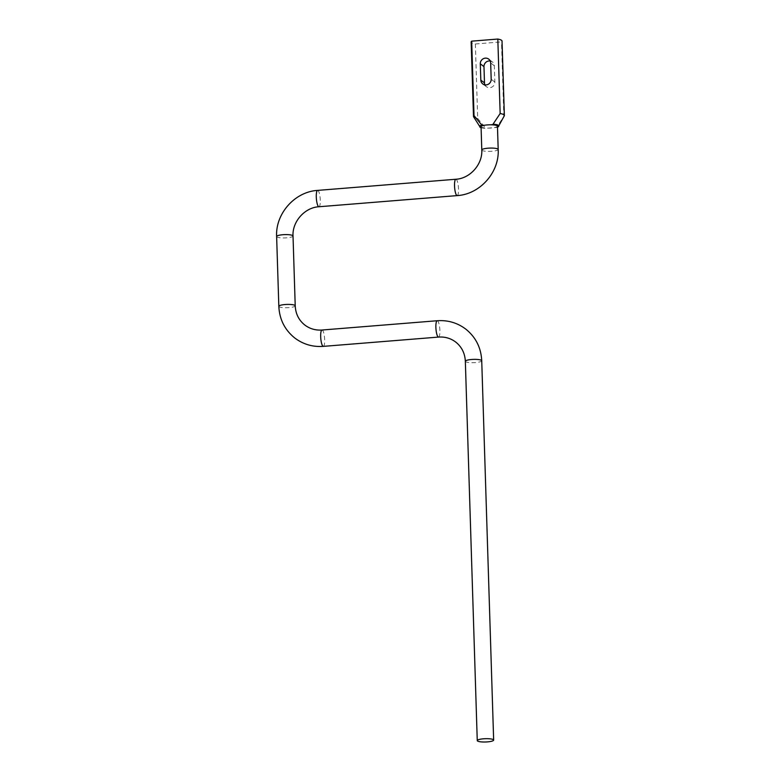 <?xml version="1.0" encoding="UTF-8"?>
<svg xmlns="http://www.w3.org/2000/svg" width="781" height="781" viewBox="0 0 781 781"><rect width="100%" height="100%" fill="white"/><g stroke="black" fill="none" stroke-linecap="round" stroke-linejoin="round"><path stroke-width="0.59" stroke-dasharray="3.9 2.93" d="M473.608 116.838A15.444 3.104 -1.8 0 0 477.699 118.458L475.356 43.99A15.444 3.104 -1.8 0 1 471.148 42.008M475.356 43.99L501.49 41.881A15.444 3.104 -1.8 0 0 502.027 41.032M504.272 115.871A15.444 3.104 -1.8 0 1 503.833 116.349L501.49 41.881M481.096 127.684A9.509 1.913 178.2 0 0 485.489 128.328L496.706 127.42L503.833 116.349M477.699 118.458L485.479 127.928A9.509 1.913 -1.8 0 1 479.817 126.59A9.509 1.913 -1.8 0 1 479.749 126.366M484.933 84.856A5.35 5.086 -52.4 0 0 494.851 82.073L494.344 65.789A5.35 5.086 -52.4 0 0 490.224 61.016M484.308 125.292L490.536 124.794M496.706 127.42A9.509 1.913 178.2 0 0 497.487 127.166M481.067 126.717A8.2 1.65 178.2 0 0 481.311 127.098A8.2 1.65 178.2 0 0 487.988 128.123A8.2 1.65 178.2 0 0 494.207 127.625A8.2 1.65 178.2 0 0 497.458 126.2M498.747 125.761A9.509 1.913 -1.8 0 1 498.688 125.995A9.509 1.913 -1.8 0 1 496.687 127.03M494.344 65.789L490.663 62.958M494.851 82.073L491.181 79.242M481.789 149.991A8.2 1.65 178.2 0 0 482.043 150.372A8.2 1.65 178.2 0 0 491.024 151.329A8.2 1.65 178.2 0 0 498.19 149.474M455.87 179.249A8.2 1.904 -94.6 0 1 456.28 179.396A8.2 1.904 -94.6 0 1 458.486 188.123A8.2 1.904 -94.6 0 1 457.188 195.601M317.633 190.398A8.2 1.904 -94.6 0 1 318.033 190.544A8.2 1.904 -94.6 0 1 320.249 199.272A8.2 1.904 -94.6 0 1 318.951 206.75M276.63 236.526A8.2 1.65 178.2 0 0 276.874 236.907A8.2 1.65 178.2 0 0 285.856 237.873A8.2 1.65 178.2 0 0 293.021 236.008M278.827 306.337A8.2 1.65 178.2 0 0 279.071 306.718A8.2 1.65 178.2 0 0 288.052 307.685A8.2 1.65 178.2 0 0 295.218 305.82M323.334 346.373A8.2 1.904 85.4 0 0 324.632 338.895A8.2 1.904 85.4 0 0 322.426 330.168A8.2 1.904 85.4 0 0 322.016 330.021M438.531 337.08A8.2 1.904 85.4 0 0 439.84 329.602A8.2 1.904 85.4 0 0 437.624 320.884A8.2 1.904 85.4 0 0 437.214 320.737M465.339 361.281A8.2 1.65 178.2 0 0 465.583 361.671A8.2 1.65 178.2 0 0 474.565 362.628A8.2 1.65 178.2 0 0 481.731 360.773M488.75 59.141L492.42 61.972M482.736 83.899L486.407 86.73"/><path stroke-width="1.17" d="M473.491 116.476L471.148 42.008A15.444 3.104 -1.8 0 1 471.685 41.159L474.028 115.627A15.444 3.104 -1.8 0 0 473.491 116.476A15.444 3.104 -1.8 0 0 473.608 116.838L479.817 126.59M504.37 115.5A15.444 3.104 -1.8 0 0 500.162 113.518L497.819 39.05A15.444 3.104 -1.8 0 1 502.027 41.032L504.37 115.5A15.444 3.104 -1.8 0 1 504.272 115.871L498.688 125.995M497.819 39.05L471.685 41.159M490.224 61.016A5.35 5.086 -52.4 0 0 483.976 66.619L484.484 82.913A5.35 5.086 -52.4 0 0 484.933 84.856M490.663 62.958A5.35 5.086 -52.4 0 0 483.175 58.79A5.35 5.086 -52.4 0 0 480.295 63.798L480.813 80.082A5.35 5.086 -52.4 0 0 488.301 84.25A5.35 5.086 -52.4 0 0 491.181 79.242L490.663 62.958M481.818 125.497A9.509 1.913 178.2 0 0 479.759 126.756L479.749 126.366A9.509 1.913 -1.8 0 1 481.799 125.097L484.308 125.292A8.2 1.65 178.2 0 0 481.067 126.717L481.789 149.991C482.668 164.332 470.025 178.546 455.87 179.249L317.633 190.398C294.857 191.687 275.361 213.652 276.63 236.526L278.827 306.337C279.471 319.409 284.811 329.982 294.827 338.036C303.223 344.333 312.722 347.115 323.334 346.373L438.531 337.08C445.004 336.64 450.735 338.3 455.723 342.068C461.708 346.842 464.92 353.246 465.339 361.281L477.259 740.603A8.2 1.65 178.2 0 0 477.503 740.984A8.2 1.65 178.2 0 0 486.485 741.95A8.2 1.65 178.2 0 0 493.651 740.085A8.2 1.65 178.2 0 0 493.407 739.705A8.2 1.65 178.2 0 0 484.425 738.738A8.2 1.65 178.2 0 0 477.259 740.603M481.799 125.097L474.028 115.627M500.162 113.518L493.016 124.199A9.509 1.913 -1.8 0 1 498.747 125.761L498.756 126.161A9.509 1.913 178.2 0 0 493.026 124.589L493.016 124.199M481.789 149.991A8.2 1.65 178.2 0 1 488.955 148.126A8.2 1.65 178.2 0 1 497.936 149.093A8.2 1.65 178.2 0 1 498.19 149.474L497.458 126.2A8.2 1.65 178.2 0 0 497.204 125.819A8.2 1.65 178.2 0 0 490.536 124.794L493.026 124.589M497.487 127.166A9.509 1.913 178.2 0 0 498.756 126.161M479.759 126.756A9.509 1.913 178.2 0 0 481.096 127.684M490.536 124.794A8.2 1.65 178.2 0 0 484.308 125.292M483.976 66.619L480.295 63.798M484.484 82.913L480.813 80.082M498.19 149.474C499.459 172.337 479.954 194.313 457.188 195.601A8.2 1.904 -94.6 0 1 456.778 195.455A8.2 1.904 -94.6 0 1 454.571 186.727A8.2 1.904 -94.6 0 1 455.87 179.249M457.188 195.601L318.951 206.75A8.2 1.904 -94.6 0 1 318.541 206.604A8.2 1.904 -94.6 0 1 316.325 197.876A8.2 1.904 -94.6 0 1 317.633 190.398M318.951 206.75C304.785 207.453 292.153 221.667 293.021 236.008A8.2 1.65 178.2 0 0 292.777 235.628A8.2 1.65 178.2 0 0 283.796 234.661A8.2 1.65 178.2 0 0 276.63 236.526M293.021 236.008L295.218 305.82A8.2 1.65 178.2 0 0 294.974 305.439A8.2 1.65 178.2 0 0 285.992 304.473A8.2 1.65 178.2 0 0 278.827 306.337M295.218 305.82C295.638 313.864 298.84 320.269 304.834 325.042C309.813 328.801 315.544 330.47 322.016 330.021A8.2 1.904 85.4 0 0 320.718 337.499A8.2 1.904 85.4 0 0 322.934 346.227A8.2 1.904 85.4 0 0 323.334 346.373M322.016 330.021L437.214 320.737A8.2 1.904 85.4 0 0 435.915 328.215A8.2 1.904 85.4 0 0 438.131 336.933A8.2 1.904 85.4 0 0 438.531 337.08M437.214 320.737C447.825 319.995 457.334 322.778 465.73 329.074C475.746 337.128 481.076 347.691 481.731 360.773A8.2 1.65 178.2 0 0 481.486 360.383A8.2 1.65 178.2 0 0 472.505 359.426A8.2 1.65 178.2 0 0 465.339 361.281M481.731 360.773L493.651 740.085"/></g></svg>
